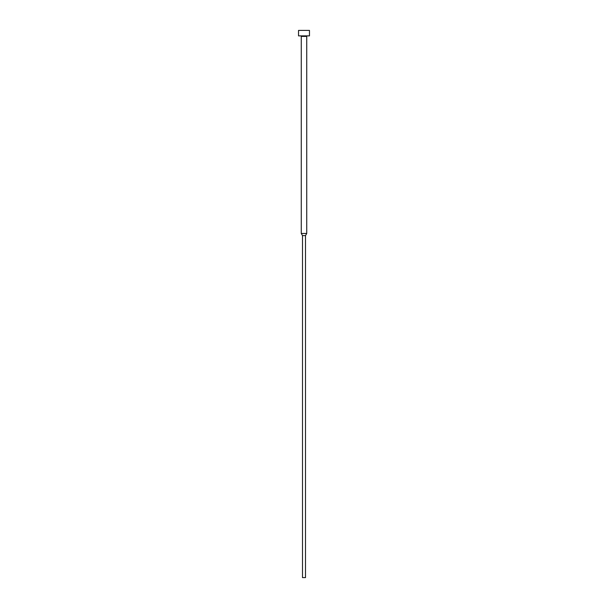 <?xml version="1.0" encoding="UTF-8"?>
<svg xmlns="http://www.w3.org/2000/svg" width="608" height="608" viewBox="0 0 608 608"><rect width="100%" height="100%" fill="white"/><g stroke="black" fill="none" stroke-linecap="round" stroke-linejoin="round"><path stroke-width="0.91" d="M309.472 30.4L309.472 35.872L298.528 35.872L298.528 30.4L309.472 30.4M307.283 35.872A0.547 0.547 0 0 0 306.736 36.419L306.736 233.464L301.264 233.464L301.264 36.419A0.547 0.547 0 0 0 300.717 35.872M306.736 233.464L305.505 235.6L305.505 577.6L302.495 577.6L302.495 235.6L301.264 233.464M302.495 235.6L305.505 235.6M306.736 36.419L301.264 36.419"/></g></svg>

